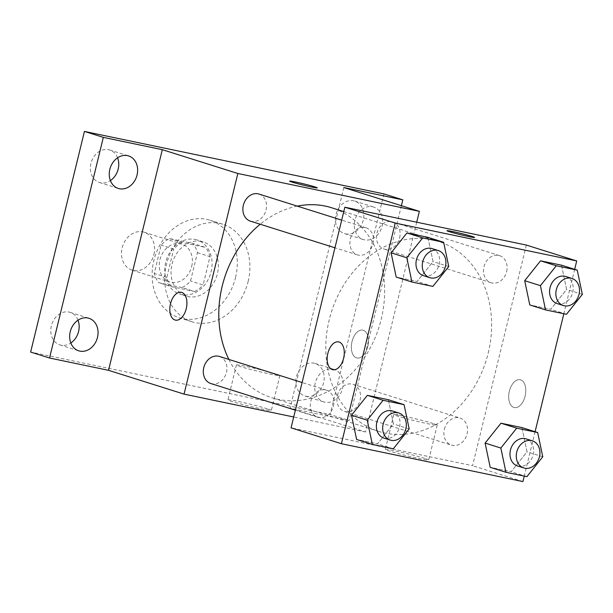 <?xml version="1.0" encoding="UTF-8"?>
<svg xmlns="http://www.w3.org/2000/svg" width="613" height="613" viewBox="0 0 613 613"><rect width="100%" height="100%" fill="white"/><g stroke="black" fill="none" stroke-linecap="round" stroke-linejoin="round"><path stroke-width="0.46" stroke-dasharray="3.06 2.3" d="M153.94 254.472A19.892 16.199 107.5 0 0 144.04 232.189A19.892 16.199 107.5 0 0 122.608 246.288A19.892 16.199 107.5 0 0 132.079 270.134A19.892 16.199 107.5 0 0 153.94 254.472M191.708 266.371A19.892 16.199 107.5 0 0 181.8 244.089A19.892 16.199 107.5 0 0 160.376 258.196A19.892 16.199 107.5 0 0 169.839 282.034A19.892 16.199 107.5 0 0 191.708 266.371M182.084 287.551L158.805 282.7A27.01 21.991 107.5 0 1 154.223 273.429L161.119 245.123A27.01 21.991 107.5 0 1 169.556 238.572L192.842 243.43A27.01 21.991 107.5 0 1 197.424 252.694L190.528 280.999A27.01 21.991 107.5 0 1 182.084 287.551L194.673 291.52L171.387 286.662L158.805 282.7M169.556 238.572L182.145 242.533L205.432 247.391L192.842 243.43M197.424 252.694L210.014 256.663L203.11 284.968L190.528 280.999M210.014 256.663A27.01 21.991 107.5 0 0 205.432 247.391M182.145 242.533A27.01 21.991 107.5 0 0 173.709 249.093L161.119 245.123M171.387 286.662A27.01 21.991 107.5 0 1 166.813 277.39L173.709 249.093M194.673 291.52A27.01 21.991 107.5 0 0 203.11 284.968M195.133 239.453A28.42 23.141 -72.5 0 1 196.949 239.928A28.42 23.141 -72.5 0 1 210.481 273.98A28.42 23.141 -72.5 0 1 179.87 294.133A28.42 23.141 -72.5 0 1 166.016 261.184A28.42 23.141 -72.5 0 1 195.133 239.453M201.432 241.43A28.42 23.141 107.5 0 0 172.307 263.161A28.42 23.141 107.5 0 0 186.16 296.117A28.42 23.141 107.5 0 0 217.393 273.743A28.42 23.141 107.5 0 0 203.248 241.905A28.42 23.141 107.5 0 0 201.432 241.43M166.813 277.39L154.223 273.429M235.545 277.528A51.155 41.653 107.5 0 0 210.083 220.228A51.155 41.653 107.5 0 0 154.982 256.495A51.155 41.653 107.5 0 0 179.333 317.802A51.155 41.653 107.5 0 0 235.545 277.528M248.135 281.497A51.155 41.653 107.5 0 0 222.672 224.189A51.155 41.653 107.5 0 0 167.571 260.464A51.155 41.653 107.5 0 0 191.915 321.771A51.155 41.653 107.5 0 0 248.135 281.497M78.012 320.193A17.049 13.884 107.5 0 0 70.104 312.354A17.049 13.884 107.5 0 0 51.737 324.446A17.049 13.884 107.5 0 0 59.852 344.881A17.049 13.884 107.5 0 0 60.94 345.165A17.049 13.884 107.5 0 0 70.824 342.996M305.987 396.282A17.049 13.884 107.5 0 0 323.465 383.24A17.049 13.884 107.5 0 0 315.151 363.471A17.049 13.884 107.5 0 0 296.784 375.562A17.049 13.884 107.5 0 0 304.899 395.998A17.049 13.884 107.5 0 0 305.987 396.282M345.579 233.89A17.049 13.884 107.5 0 0 363.049 220.856A17.049 13.884 107.5 0 0 354.735 201.079A17.049 13.884 107.5 0 0 336.368 213.171A17.049 13.884 107.5 0 0 344.483 233.607A17.049 13.884 107.5 0 0 345.579 233.89M117.596 157.802A17.049 13.884 107.5 0 0 109.689 149.963A17.049 13.884 107.5 0 0 91.322 162.054A17.049 13.884 107.5 0 0 99.436 182.49A17.049 13.884 107.5 0 0 100.532 182.774A17.049 13.884 107.5 0 0 110.409 180.605M383.937 193.9L330.154 414.534L30.65 352.061M372.528 206.75A17.049 13.884 -72.5 0 1 373.616 207.033A17.049 13.884 -72.5 0 1 381.93 226.802A17.049 13.884 -72.5 0 1 364.459 239.844A17.049 13.884 -72.5 0 1 363.371 239.56A17.049 13.884 -72.5 0 1 355.057 219.783A17.049 13.884 -72.5 0 1 372.528 206.75M332.943 369.133A17.049 13.884 -72.5 0 1 334.031 369.417A17.049 13.884 -72.5 0 1 342.345 389.194A17.049 13.884 -72.5 0 1 324.875 402.228A17.049 13.884 -72.5 0 1 323.779 401.944A17.049 13.884 -72.5 0 1 315.465 382.175A17.049 13.884 -72.5 0 1 332.943 369.133M343.824 187.547L290.041 408.181L349.035 420.487L330.154 414.534M401.4 205.684L349.035 420.487M416.71 222.197L365.57 431.981L290.041 408.181M365.57 431.981L293.704 416.993M267.483 408.84A22.352 1.05 13.7 0 0 243.269 402.534A22.352 1.05 13.7 0 0 227.921 399.822A22.352 1.05 13.7 0 0 249.391 406.143A22.352 1.05 13.7 0 0 271.352 410.411A22.352 1.05 13.7 0 0 267.483 408.84M228.879 359.433A99.582 81.077 107.5 0 0 271.774 397.707A99.582 81.077 107.5 0 0 381.209 319.319A99.582 81.077 107.5 0 0 331.641 207.761M297.274 206.121A99.582 81.077 107.5 0 0 260.188 224.235M210.849 383.546A14.206 11.57 107.5 0 0 226.458 372.359A14.206 11.57 107.5 0 0 219.385 356.444M399.645 237.844A14.206 11.57 107.5 0 0 392.573 221.921A14.206 11.57 107.5 0 0 377.263 231.998A14.206 11.57 107.5 0 0 384.029 249.024A14.206 11.57 107.5 0 0 399.645 237.844M250.433 221.163A14.206 11.57 107.5 0 0 266.05 209.975A14.206 11.57 107.5 0 0 258.977 194.053M337.365 395.492A14.206 11.57 -72.5 0 1 352.981 384.313A14.206 11.57 -72.5 0 1 359.747 401.339A14.206 11.57 -72.5 0 1 344.445 411.415A14.206 11.57 -72.5 0 1 337.365 395.492M367.762 346.552A14.206 8.222 -78.2 0 0 362.796 330.162A14.206 8.222 -78.2 0 0 351.847 342.391A14.206 8.222 -78.2 0 0 356.988 357.984A14.206 8.222 -78.2 0 0 367.762 346.552A14.206 8.222 -78.2 0 0 362.789 330.162A14.206 8.222 -78.2 0 0 351.839 342.391A14.206 8.222 -78.2 0 0 356.981 357.984A14.206 8.222 -78.2 0 0 367.754 346.552M181.287 292.301L181.279 292.301A14.206 8.222 101.8 0 1 181.287 292.301A14.206 8.222 101.8 0 1 186.429 307.895A14.206 8.222 101.8 0 1 175.479 320.124L175.471 320.124M275.98 373.984A22.352 1.05 13.7 0 0 251.767 367.67A22.352 1.05 13.7 0 0 236.419 364.965A22.352 1.05 13.7 0 0 257.889 371.279A22.352 1.05 13.7 0 0 279.85 375.554A22.352 1.05 13.7 0 0 275.98 373.984M317.228 187.854L317.228 187.854A14.206 0.667 -166.3 0 1 303.259 185.141A14.206 0.667 -166.3 0 1 289.62 181.126A14.206 0.667 -166.3 0 1 289.62 181.119L289.62 181.126M488.216 353.042A99.582 81.077 107.5 0 0 438.64 241.484A99.582 81.077 107.5 0 0 331.38 312.086A99.582 81.077 107.5 0 0 378.78 431.429A99.582 81.077 107.5 0 0 488.216 353.042M444.371 429.215A14.206 11.57 -72.5 0 1 459.988 418.035A14.206 11.57 -72.5 0 1 466.746 435.061A14.206 11.57 -72.5 0 1 451.444 445.138A14.206 11.57 -72.5 0 1 444.371 429.215M373.049 243.698A14.206 11.57 107.5 0 0 365.976 227.775A14.206 11.57 107.5 0 0 350.667 237.852A14.206 11.57 107.5 0 0 357.433 254.878A14.206 11.57 107.5 0 0 373.049 243.698M506.645 271.559A14.206 11.57 107.5 0 0 499.572 255.644A14.206 11.57 107.5 0 0 484.262 265.72A14.206 11.57 107.5 0 0 491.028 282.746A14.206 11.57 107.5 0 0 506.645 271.559M333.464 406.082A14.206 11.57 107.5 0 0 326.392 390.167A14.206 11.57 107.5 0 0 311.082 400.243A14.206 11.57 107.5 0 0 317.848 417.269A14.206 11.57 107.5 0 0 333.464 406.082M526.36 245.07L472.577 465.704L291.06 427.843M388.328 399.707L393.431 423.958L377.577 443.835L356.613 439.467L377.577 443.835L393.431 423.958L388.328 399.707M561.516 265.184L566.611 289.436L550.758 309.312L529.793 304.945L550.758 309.312L566.611 289.436L561.516 265.184M574.665 269.337L563.845 313.726M535.08 431.721L524.261 476.109M427.92 237.323L433.016 261.567L417.162 281.444L396.197 277.076L417.162 281.444L433.016 261.567L427.92 237.323M521.924 427.575L527.027 451.827L511.173 471.704L490.208 467.328L511.173 471.704L527.027 451.827L521.924 427.575M522.927 481.573L472.577 465.704M424.84 458.432A22.352 1.05 13.7 0 0 400.626 452.126A22.352 1.05 13.7 0 0 385.278 449.413A22.352 1.05 13.7 0 0 406.741 455.735A22.352 1.05 13.7 0 0 428.709 460.003A22.352 1.05 13.7 0 0 424.84 458.432M525.119 396.144A14.206 8.222 -78.2 0 0 520.153 379.754A14.206 8.222 -78.2 0 0 509.196 391.983A14.206 8.222 -78.2 0 0 514.345 407.576A14.206 8.222 -78.2 0 0 525.119 396.144A14.206 8.222 -78.2 0 0 520.146 379.754A14.206 8.222 -78.2 0 0 509.188 391.983A14.206 8.222 -78.2 0 0 514.338 407.576A14.206 8.222 -78.2 0 0 525.111 396.144M338.644 341.893L338.637 341.893A14.206 8.222 101.8 0 1 338.644 341.893A14.206 8.222 101.8 0 1 343.786 357.479A14.206 8.222 101.8 0 1 332.836 369.716L332.828 369.708M433.337 423.568A22.352 1.05 13.7 0 0 409.124 417.261A22.352 1.05 13.7 0 0 393.776 414.557A22.352 1.05 13.7 0 0 415.246 420.87A22.352 1.05 13.7 0 0 437.207 425.146A22.352 1.05 13.7 0 0 433.337 423.568M474.585 237.438L474.585 237.446A14.206 0.667 -166.3 0 1 460.616 234.733A14.206 0.667 -166.3 0 1 446.969 230.718A14.206 0.667 -166.3 0 1 446.977 230.71L446.969 230.718M517.533 465.964A14.206 11.57 107.5 0 0 533.149 454.777A14.206 11.57 107.5 0 0 526.077 438.862M542.766 456.785L527.027 451.827M526.904 476.661L511.173 471.704M383.937 438.096A14.206 11.57 107.5 0 0 399.553 426.909A14.206 11.57 107.5 0 0 392.481 410.994M409.17 428.916L393.431 423.958M393.308 448.793L377.577 443.835M557.117 303.573A14.206 11.57 107.5 0 0 572.734 292.393A14.206 11.57 107.5 0 0 565.661 276.471M582.35 294.393L566.611 289.436M566.489 314.277L550.758 309.312M423.522 275.712A14.206 11.57 107.5 0 0 439.138 264.525A14.206 11.57 107.5 0 0 432.065 248.602M448.754 266.532L433.016 261.567M432.893 286.409L417.162 281.444M132.079 270.134L169.839 282.034M144.04 232.189L181.8 244.089M203.248 241.905L196.949 239.928M186.16 296.117L179.87 294.133M222.672 224.189L210.083 220.228M191.915 321.771L179.333 317.802M99.436 182.49L118.324 188.444M109.689 149.963L128.569 155.917M344.483 233.607L363.371 239.56M354.735 201.079L373.616 207.033M304.899 395.998L323.779 401.944M315.151 363.471L334.031 369.417M59.852 344.881L78.732 350.828M70.104 312.354L88.985 318.308M236.419 364.965L227.921 399.822M279.85 375.554L271.352 410.411M438.64 241.484L343.778 211.585M378.78 431.429L271.774 397.707M344.445 411.415L451.444 445.138M352.981 384.313L459.988 418.035M365.976 227.775L341.694 220.121M357.433 254.878L334.951 247.798M499.572 255.644L392.573 221.921M491.028 282.746L384.029 249.024M326.392 390.167L302.109 382.512M317.848 417.269L295.366 410.181M393.776 414.557L385.278 449.413M437.207 425.146L428.709 460.003"/><path stroke-width="0.92" d="M70.824 342.996A17.049 13.884 107.5 0 0 78.012 320.193M110.409 180.605A17.049 13.884 107.5 0 0 117.596 157.802M293.704 416.993L184.053 394.121L108.524 370.321L49.53 358.015L30.65 352.061L84.433 131.427L383.937 193.9L402.818 199.853L401.4 205.684M49.53 358.015L103.321 137.373L84.433 131.427M103.321 137.373L162.307 149.679L237.844 173.487L419.361 211.347L343.824 187.547L402.818 199.853M289.62 181.119A14.206 0.667 -166.3 0 1 299.42 182.858A14.206 0.667 -166.3 0 1 314.768 186.858A14.206 0.667 -166.3 0 1 317.228 187.846A14.206 0.667 -166.3 0 1 303.266 185.134A14.206 0.667 -166.3 0 1 289.62 181.119A14.206 0.667 -166.3 0 1 299.374 182.843A14.206 0.667 -166.3 0 1 314.768 186.85A14.206 0.667 -166.3 0 1 317.228 187.854M87.897 318.017A17.049 13.884 -72.5 0 1 88.985 318.308A17.049 13.884 -72.5 0 1 97.298 338.077A17.049 13.884 -72.5 0 1 79.828 351.119A17.049 13.884 -72.5 0 1 78.732 350.828A17.049 13.884 -72.5 0 1 70.418 331.058A17.049 13.884 -72.5 0 1 87.897 318.017M127.481 155.633A17.049 13.884 -72.5 0 1 128.569 155.917A17.049 13.884 -72.5 0 1 136.883 175.686A17.049 13.884 -72.5 0 1 119.412 188.727A17.049 13.884 -72.5 0 1 118.324 188.444A17.049 13.884 -72.5 0 1 110.011 168.667A17.049 13.884 -72.5 0 1 127.481 155.633M108.524 370.321L162.307 149.679M343.778 211.585L331.641 207.761A99.582 81.077 107.5 0 0 297.274 206.121M260.188 224.235A99.582 81.077 107.5 0 0 228.879 359.433M184.053 394.121L237.844 173.487M419.361 211.347L416.71 222.197M302.109 382.512L219.385 356.444A14.206 11.57 107.5 0 0 204.083 366.52A14.206 11.57 107.5 0 0 210.849 383.546L295.366 410.181M341.694 220.121L258.977 194.053A14.206 11.57 107.5 0 0 243.667 204.129A14.206 11.57 107.5 0 0 250.433 221.163L334.951 247.798M170.506 303.734A14.206 8.222 101.8 0 1 181.279 292.301A14.206 8.222 101.8 0 1 186.421 307.887A14.206 8.222 101.8 0 1 175.471 320.124A14.206 8.222 101.8 0 1 170.506 303.734M175.479 320.124A14.206 8.222 101.8 0 1 170.514 303.734A14.206 8.222 101.8 0 1 181.279 292.301M524.261 476.109L522.927 481.573L341.41 443.712L291.06 427.843L344.843 207.209L526.36 245.07L576.718 260.939L574.665 269.337M341.41 443.712L395.201 223.078L344.843 207.209M395.201 223.078L576.718 260.939M472.125 236.442A14.206 0.667 -166.3 0 1 474.585 237.438A14.206 0.667 -166.3 0 1 460.624 234.725A14.206 0.667 -166.3 0 1 446.977 230.71A14.206 0.667 -166.3 0 1 456.731 232.427A14.206 0.667 -166.3 0 1 472.125 236.442M372.352 444.425L356.613 439.467L351.51 415.216L367.371 395.339L388.328 399.707L367.371 395.339L351.51 415.216L367.248 420.173L383.11 400.297L404.067 404.664L409.17 428.916L393.308 448.793L372.352 444.425L367.248 420.173M545.532 309.902L529.793 304.945L524.697 280.693L540.551 260.816L561.516 265.184L540.551 260.816L524.697 280.693L540.428 285.65L556.29 265.774L577.247 270.149L582.35 294.393L566.489 314.277L545.532 309.902L540.428 285.65M563.845 313.726L535.08 431.721M411.936 282.034L396.197 277.076L391.102 252.824L406.955 232.948L427.92 237.323L406.955 232.948L391.102 252.824L406.833 257.782L422.694 237.905L443.651 242.281L448.754 266.532L432.893 286.409L411.936 282.034L406.833 257.782M505.947 472.294L490.208 467.328L485.105 443.084L500.967 423.208L521.924 427.575L500.967 423.208L485.105 443.084L500.844 448.042L516.705 428.165L537.662 432.533L542.766 456.785L526.904 476.661L505.947 472.294L500.844 448.042M332.836 369.716A14.206 8.222 101.8 0 1 327.871 353.326A14.206 8.222 101.8 0 1 338.637 341.893A14.206 8.222 101.8 0 1 343.778 357.479A14.206 8.222 101.8 0 1 332.828 369.708A14.206 8.222 101.8 0 1 327.863 353.326A14.206 8.222 101.8 0 1 338.637 341.893M446.977 230.71A14.206 0.667 -166.3 0 1 456.777 232.45A14.206 0.667 -166.3 0 1 472.125 236.449A14.206 0.667 -166.3 0 1 474.585 237.446M532.368 440.847L526.077 438.862A14.206 11.57 107.5 0 0 510.767 448.938A14.206 11.57 107.5 0 0 517.533 465.964L523.824 467.949A14.206 11.57 107.5 0 0 539.44 456.762A14.206 11.57 107.5 0 0 532.368 440.847A14.206 11.57 107.5 0 0 517.065 450.915A14.206 11.57 107.5 0 0 523.824 467.949M516.705 428.165L500.967 423.208M537.662 432.533L521.924 427.575M490.208 467.328L485.105 443.084M398.772 412.978L392.481 410.994A14.206 11.57 107.5 0 0 377.171 421.07A14.206 11.57 107.5 0 0 383.937 438.096L390.228 440.08A14.206 11.57 107.5 0 0 405.844 428.893A14.206 11.57 107.5 0 0 398.772 412.978A14.206 11.57 107.5 0 0 383.47 423.054A14.206 11.57 107.5 0 0 390.228 440.08M383.11 400.297L367.371 395.339M404.067 404.664L388.328 399.707M356.613 439.467L351.51 415.216M571.952 278.455L565.661 276.471A14.206 11.57 107.5 0 0 550.359 286.547A14.206 11.57 107.5 0 0 557.117 303.573L563.416 305.558A14.206 11.57 107.5 0 0 579.032 294.378A14.206 11.57 107.5 0 0 571.952 278.455A14.206 11.57 107.5 0 0 556.65 288.531A14.206 11.57 107.5 0 0 563.416 305.558M556.29 265.774L540.551 260.816M577.247 270.149L561.516 265.184M529.793 304.945L524.697 280.693M438.356 250.587L432.065 248.602A14.206 11.57 107.5 0 0 416.763 258.678A14.206 11.57 107.5 0 0 423.522 275.712L429.82 277.689A14.206 11.57 107.5 0 0 445.436 266.509A14.206 11.57 107.5 0 0 438.356 250.587A14.206 11.57 107.5 0 0 423.054 260.663A14.206 11.57 107.5 0 0 429.82 277.689M422.694 237.905L406.955 232.948M443.651 242.281L427.92 237.323M396.197 277.076L391.102 252.824"/></g></svg>
